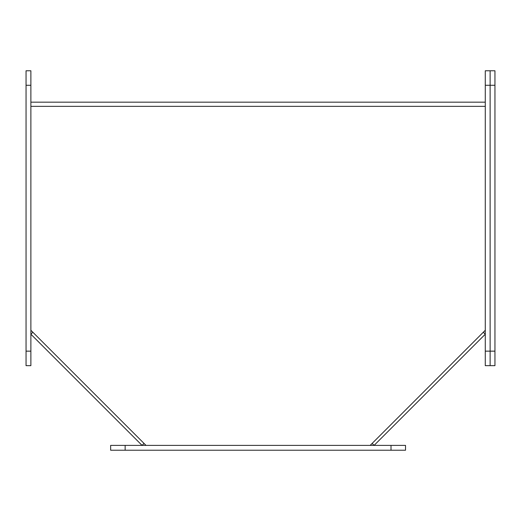 <?xml version="1.0" encoding="UTF-8"?>
<svg xmlns="http://www.w3.org/2000/svg" width="521" height="521" viewBox="0 0 521 521"><rect width="100%" height="100%" fill="white"/><g stroke="black" fill="none" stroke-linecap="round" stroke-linejoin="round"><path stroke-width="0.78" d="M490.118 70.771L490.118 365.651L485.279 365.651L485.279 70.771L490.118 70.771L490.118 365.651L494.95 365.651L494.95 70.771L490.118 70.771M391.017 445.39L405.52 445.39L405.52 450.229L110.647 450.229L110.647 445.39L391.017 445.39L391.017 450.229M30.882 330.268L146.004 445.39M370.164 445.39L485.279 330.268M485.279 102.175L30.882 102.175M144.037 443.423L142.064 445.39L30.882 334.208L32.856 332.242M483.312 332.242L485.279 334.208L374.098 445.39L372.131 443.423M26.05 351.147L26.05 70.771L30.882 70.771L30.882 365.651L26.05 365.651L26.05 351.147L30.882 351.147M494.95 351.147L485.279 351.147M494.95 85.275L485.279 85.275M125.144 450.229L125.144 445.39M485.279 106.356L30.882 106.356M26.05 85.275L30.882 85.275"/></g></svg>
